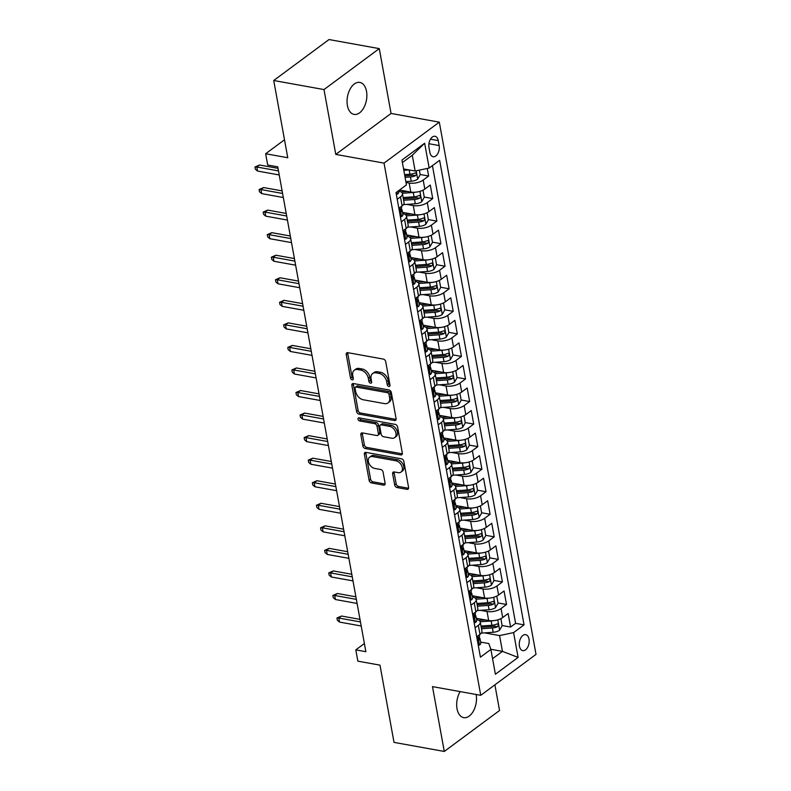 <?xml version="1.0" encoding="UTF-8"?>
<svg xmlns="http://www.w3.org/2000/svg" width="791" height="791" viewBox="0 0 791 791"><rect width="100%" height="100%" fill="white"/><g stroke="black" fill="none" stroke-linecap="round" stroke-linejoin="round"><path stroke-width="1.19" d="M388.895 386.473A1.74 1.186 -126.5 0 0 389.647 386.324A1.74 1.186 -126.5 0 0 389.993 385.168L385.721 361.655A2.492 1.701 -126.5 0 0 383.348 359.084L347.822 352.677A2.492 1.701 -126.5 0 0 346.745 352.885A2.492 1.701 -126.5 0 0 346.25 354.526L350.522 378.049A1.74 1.186 -126.5 0 0 352.183 379.848A1.74 1.186 -126.5 0 0 352.944 379.7A1.74 1.186 -126.5 0 0 353.29 378.543L352.737 375.507A7.969 5.428 -126.5 0 1 354.299 370.237A7.969 5.428 -126.5 0 1 357.759 369.565L360.726 370.099A7.969 5.428 -126.5 0 1 368.329 378.316L368.873 381.361A1.74 1.186 -126.5 0 0 370.544 383.16A1.74 1.186 -126.5 0 0 371.295 383.012A1.74 1.186 -126.5 0 0 371.641 381.855L371.088 378.82A7.969 5.428 -126.5 0 1 372.66 373.55A7.969 5.428 -126.5 0 1 376.111 372.868L379.077 373.401A7.969 5.428 -126.5 0 1 386.68 381.628L387.234 384.673A1.74 1.186 -126.5 0 0 388.895 386.473M460.144 691.601A16.245 9.64 100.2 0 0 457.03 708.746A16.245 9.64 100.2 0 0 463.704 717.645A16.245 9.64 100.2 0 0 473.502 710.872A16.245 9.64 100.2 0 0 476.152 694.577A16.245 9.64 100.2 0 0 476.133 694.488M366.52 91.331A16.245 9.64 100.2 0 0 359.846 82.422A16.245 9.64 100.2 0 0 350.047 89.195A16.245 9.64 100.2 0 0 347.397 105.5A16.245 9.64 100.2 0 0 354.071 114.398A16.245 9.64 100.2 0 0 363.87 107.625A16.245 9.64 100.2 0 0 366.52 91.331M529.011 639.098A8.118 4.815 100.2 0 0 525.669 634.649A8.118 4.815 100.2 0 0 520.775 638.03A8.118 4.815 100.2 0 0 519.45 646.178A8.118 4.815 100.2 0 0 522.792 650.627A8.118 4.815 100.2 0 0 527.686 647.246A8.118 4.815 100.2 0 0 529.011 639.098M394.679 484.982A2.492 1.701 -126.5 0 0 397.052 487.553L407.019 489.352A2.492 1.701 -126.5 0 0 408.097 489.135A2.492 1.701 -126.5 0 0 408.591 487.493L403.845 461.371A2.492 1.701 -126.5 0 0 401.462 458.8L365.946 452.393A2.492 1.701 -126.5 0 0 364.859 452.61A2.492 1.701 -126.5 0 0 364.374 454.252L369.12 480.374A2.492 1.701 -126.5 0 0 371.493 482.945L383.536 485.11A2.492 1.701 -126.5 0 0 384.614 484.903A2.492 1.701 -126.5 0 0 385.108 483.252L383.071 472.079A2.492 1.701 -126.5 0 0 380.698 469.508L374.726 468.43A6.664 4.538 -126.5 0 1 368.962 463.427A6.664 4.538 -126.5 0 1 369.684 457.158A6.664 4.538 -126.5 0 1 372.571 456.585L395.965 460.807A6.664 4.538 -126.5 0 1 401.729 465.81A6.664 4.538 -126.5 0 1 401.007 472.079A6.664 4.538 -126.5 0 1 398.11 472.652L394.215 471.95A2.492 1.701 -126.5 0 0 393.137 472.158A2.492 1.701 -126.5 0 0 392.643 473.799L394.679 484.982L396.172 483.874A2.492 1.701 -126.5 0 0 398.545 486.445L408.512 488.245A2.492 1.701 -126.5 0 0 408.601 488.255M323.994 89.571L335.78 154.403L391.051 113.449L379.275 48.617L323.994 89.571L273.726 80.504L287.766 157.735L265.647 153.751L267.704 165.022L277.75 166.842L365.867 651.695L355.812 649.876L357.858 661.157L379.977 665.142L394.017 742.383L444.275 751.45L499.556 710.496L494.889 684.838M335.78 154.403L384.03 163.114L480.75 695.319L432.489 686.618L444.275 751.45M394.511 420.505A2.492 1.701 -126.5 0 0 395.589 420.298A2.492 1.701 -126.5 0 0 396.073 418.647L391.327 392.534A2.492 1.701 -126.5 0 0 388.954 389.963L353.429 383.556A2.492 1.701 -126.5 0 0 352.351 383.764A2.492 1.701 -126.5 0 0 351.866 385.405L356.612 411.528A2.492 1.701 -126.5 0 0 358.985 414.098L394.511 420.505L396.004 419.398A2.492 1.701 -126.5 0 0 396.093 419.418M397.586 426.952L402.332 453.075A2.492 1.701 -126.5 0 1 401.848 454.716A2.492 1.701 -126.5 0 1 400.76 454.934L365.244 448.517A2.492 1.701 -126.5 0 1 362.861 445.946L360.834 434.773A2.492 1.701 -126.5 0 1 361.319 433.122A2.492 1.701 -126.5 0 1 362.407 432.914L376.813 435.515A2.492 1.701 -126.5 0 0 377.89 435.297A2.492 1.701 -126.5 0 0 378.385 433.656L377.03 426.24A2.492 1.701 -126.5 0 0 374.657 423.669L359.658 420.96A1.74 1.186 -126.5 0 1 358.155 419.655A1.74 1.186 -126.5 0 1 358.343 418.014A1.74 1.186 -126.5 0 1 359.094 417.866L395.213 424.381A2.492 1.701 -126.5 0 1 397.586 426.952M273.726 80.504L329.007 39.55L379.275 48.617M502.107 625.513L510.6 627.045L508.138 613.509L502.69 617.553L501.049 608.536A10.154 4.36 169.7 0 1 487.029 611.512L480.434 610.316M498.014 602.96L506.507 604.492L504.045 590.966L498.587 595L496.956 585.983A10.154 4.36 169.7 0 1 482.935 588.959L476.33 587.762M493.91 580.406L502.404 581.939L499.942 568.413L494.494 572.447L492.852 563.429A10.154 4.36 169.7 0 1 478.832 566.405L472.237 565.219M489.817 557.863L498.31 559.385L495.848 545.859L490.39 549.903L488.759 540.876A10.154 4.36 169.7 0 1 474.738 543.852L468.134 542.666M485.714 535.309L494.207 536.842L491.745 523.306L486.297 527.35L484.656 518.323A10.154 4.36 169.7 0 1 470.635 521.299L464.04 520.112M481.62 512.756L490.113 514.288L487.651 500.752L482.194 504.796L480.562 495.779A10.154 4.36 169.7 0 1 466.542 498.755L459.937 497.559M477.517 490.202L486.01 491.735L483.548 478.209L478.1 482.243L476.459 473.226A10.154 4.36 169.7 0 1 462.438 476.202L455.843 475.005M473.423 467.649L481.917 469.182L479.455 455.656L473.997 459.69L472.365 450.672A10.154 4.36 169.7 0 1 458.345 453.648L451.74 452.462M469.32 445.106L477.813 446.638L475.351 433.102L469.903 437.146L468.262 428.119A10.154 4.36 169.7 0 1 454.242 431.095L447.647 429.909M465.227 422.552L473.72 424.085L471.258 410.549L465.8 414.593L464.169 405.575A10.154 4.36 169.7 0 1 450.148 408.551L443.543 407.355M461.133 399.999L469.617 401.531L467.165 387.995L461.707 392.039L460.065 383.022A10.154 4.36 169.7 0 1 446.045 385.998L439.45 384.802M457.03 377.445L465.523 378.978L463.061 365.452L457.613 369.486L455.972 360.469A10.154 4.36 169.7 0 1 441.951 363.445L435.347 362.258M452.936 354.892L461.42 356.425L458.968 342.899L453.51 346.933L451.869 337.915A10.154 4.36 169.7 0 1 437.848 340.891L431.253 339.705M448.833 332.349L457.327 333.881L454.865 320.345L449.417 324.389L447.775 315.362A10.154 4.36 169.7 0 1 433.755 318.338L427.15 317.151M444.74 309.795L453.223 311.328L450.771 297.792L445.313 301.836L443.672 292.818A10.154 4.36 169.7 0 1 429.651 295.794L423.056 294.598M440.636 287.242L449.13 288.774L446.668 275.248L441.22 279.282L439.578 270.265A10.154 4.36 169.7 0 1 425.558 273.241L418.953 272.045M436.543 264.688L445.026 266.221L442.574 252.695L437.116 256.729L435.475 247.712A10.154 4.36 169.7 0 1 421.465 250.688L414.86 249.501M432.44 242.145L440.933 243.668L438.471 230.141L433.023 234.185L431.382 225.158A10.154 4.36 169.7 0 1 417.361 228.134L410.756 226.948M428.346 219.591L436.83 221.124L434.378 207.588L428.92 211.632L427.278 202.605A10.154 4.36 169.7 0 1 413.268 205.581L406.663 204.394M424.243 197.038L432.736 198.571L430.274 185.035L424.826 189.079A10.154 4.36 169.7 0 1 410.806 192.055L399.514 190.018M502.69 617.553A10.154 4.36 -10.3 0 1 488.67 620.53L476.291 618.295M498.587 595A10.154 4.36 -10.3 0 1 484.576 597.976L472.197 595.742M494.494 572.447A10.154 4.36 -10.3 0 1 480.473 575.423L468.094 573.188M490.39 549.903A10.154 4.36 -10.3 0 1 476.38 552.879L464.001 550.645M486.297 527.35A10.154 4.36 -10.3 0 1 472.276 530.326L459.897 528.091M482.194 504.796A10.154 4.36 -10.3 0 1 468.183 507.773L455.804 505.538M478.1 482.243A10.154 4.36 -10.3 0 1 464.08 485.219L451.701 482.985M473.997 459.69A10.154 4.36 -10.3 0 1 459.986 462.666L447.607 460.441M469.903 437.146A10.154 4.36 -10.3 0 1 455.883 440.122L443.504 437.888M465.8 414.593A10.154 4.36 -10.3 0 1 451.79 417.569L439.41 415.334M461.707 392.039A10.154 4.36 -10.3 0 1 447.686 395.016L435.307 392.781M457.613 369.486A10.154 4.36 -10.3 0 1 443.593 372.462L431.214 370.228M453.51 346.933A10.154 4.36 -10.3 0 1 439.489 349.909L427.11 347.684M449.417 324.389A10.154 4.36 -10.3 0 1 435.396 327.365L423.017 325.131M445.313 301.836A10.154 4.36 -10.3 0 1 431.293 304.812L418.914 302.577M441.22 279.282A10.154 4.36 -10.3 0 1 427.199 282.258L414.82 280.024M437.116 256.729A10.154 4.36 -10.3 0 1 423.096 259.705L410.717 257.47M433.023 234.185A10.154 4.36 -10.3 0 1 419.003 237.162L406.623 234.927M428.92 211.632A10.154 4.36 -10.3 0 1 414.899 214.608L402.52 212.374M428.989 147.462L429.889 152.426A7.87 4.667 100.2 0 0 433.122 156.737A7.87 4.667 100.2 0 0 437.868 153.454A7.87 4.667 100.2 0 0 439.153 145.564L438.254 140.6A7.87 4.667 100.2 0 0 435.01 136.289A7.87 4.667 100.2 0 0 430.264 139.562A7.87 4.667 100.2 0 0 428.989 147.462M384.03 163.114L439.302 122.16L536.021 654.375L480.75 695.319M510.6 627.045L515.603 623.338L524.047 624.86L439.628 160.306L429.167 168.048L415.146 171.024L403.558 168.938M524.047 624.86L513.596 632.602L518.105 657.41L495.393 674.239L490.885 649.431L480.424 657.183L396.004 192.618L406.455 184.876L401.947 160.069L424.658 143.24L429.167 168.048M420.15 174.485L428.633 176.017L423.185 180.061A10.154 4.36 169.7 0 1 409.165 183.037L406.02 182.464M398.644 191.046A10.154 4.36 169.7 0 1 402.421 193.617L404.063 202.634A10.154 4.36 169.7 0 1 402.115 205.897L398.852 208.32M402.421 193.617A10.154 4.36 169.7 0 1 400.473 196.88L397.211 199.292M476.726 636.795L479.979 634.372A10.154 4.36 -10.3 0 0 481.927 631.109L480.285 622.092A10.154 4.36 169.7 0 1 478.337 625.355L475.084 627.767M472.623 614.241L475.885 611.829A10.154 4.36 -10.3 0 0 477.833 608.556L476.192 599.538A10.154 4.36 169.7 0 1 474.244 602.801L470.981 605.224M468.529 591.688L471.782 589.275A10.154 4.36 -10.3 0 0 473.73 586.002L472.089 576.985A10.154 4.36 169.7 0 1 470.141 580.258L466.888 582.67M464.426 569.134L467.689 566.722A10.154 4.36 -10.3 0 0 469.636 563.459L467.995 554.432A10.154 4.36 169.7 0 1 466.047 557.704L462.784 560.117M460.332 546.581L463.585 544.168A10.154 4.36 -10.3 0 0 465.533 540.906L463.892 531.888A10.154 4.36 169.7 0 1 461.944 535.151L458.691 537.564M456.229 524.038L459.492 521.615A10.154 4.36 -10.3 0 0 461.44 518.352L459.798 509.335A10.154 4.36 169.7 0 1 457.851 512.598L454.588 515.01M452.136 501.484L455.389 499.072A10.154 4.36 -10.3 0 0 457.336 495.799L455.695 486.781A10.154 4.36 169.7 0 1 453.747 490.044L450.494 492.467M448.032 478.931L451.295 476.518A10.154 4.36 -10.3 0 0 453.243 473.255L451.602 464.228A10.154 4.36 169.7 0 1 449.654 467.501L446.391 469.913M443.939 456.377L447.192 453.965A10.154 4.36 -10.3 0 0 449.14 450.702L447.498 441.675A10.154 4.36 169.7 0 1 445.551 444.947L442.298 447.36M439.836 433.834L443.098 431.411A10.154 4.36 -10.3 0 0 445.046 428.149L443.405 419.131A10.154 4.36 169.7 0 1 441.457 422.394L438.194 424.807M435.742 411.28L438.995 408.868A10.154 4.36 -10.3 0 0 440.943 405.595L439.302 396.578A10.154 4.36 169.7 0 1 437.354 399.841L434.101 402.253M431.639 388.727L434.902 386.315A10.154 4.36 -10.3 0 0 436.85 383.042L435.208 374.024A10.154 4.36 169.7 0 1 433.26 377.287L429.997 379.71M427.545 366.174L430.798 363.761A10.154 4.36 -10.3 0 0 432.746 360.498L431.105 351.471A10.154 4.36 169.7 0 1 429.167 354.744L425.904 357.156M423.442 343.62L426.705 341.208A10.154 4.36 -10.3 0 0 428.653 337.945L427.011 328.927A10.154 4.36 169.7 0 1 425.064 332.19L421.801 334.603M419.349 321.077L422.602 318.654A10.154 4.36 -10.3 0 0 424.549 315.391L422.908 306.374A10.154 4.36 169.7 0 1 420.97 309.637L417.707 312.05M415.245 298.523L418.508 296.111A10.154 4.36 -10.3 0 0 420.456 292.838L418.815 283.821A10.154 4.36 169.7 0 1 416.867 287.084L413.604 289.506M411.152 275.97L414.405 273.557A10.154 4.36 -10.3 0 0 416.353 270.285L414.711 261.267A10.154 4.36 169.7 0 1 412.773 264.54L409.511 266.953M407.049 253.417L410.311 251.004A10.154 4.36 -10.3 0 0 412.259 247.741L410.618 238.714A10.154 4.36 169.7 0 1 408.67 241.987L405.407 244.399M402.955 230.863L406.208 228.451A10.154 4.36 -10.3 0 0 408.156 225.188L406.515 216.17A10.154 4.36 169.7 0 1 404.577 219.433L401.314 221.846M432.736 198.571L427.278 202.605M436.83 221.124L431.382 225.158M440.933 243.668L435.475 247.712M445.026 266.221L439.578 270.265M449.13 288.774L443.672 292.818M453.223 311.328L447.775 315.362M457.327 333.881L451.869 337.915M461.42 356.425L455.972 360.469M465.523 378.978L460.065 383.022M469.617 401.531L464.169 405.575M473.72 424.085L468.262 428.119M477.813 446.638L472.365 450.672M481.917 469.182L476.459 473.226M486.01 491.735L480.562 495.779M490.113 514.288L484.656 518.323M494.207 536.842L488.759 540.876M498.31 559.385L492.852 563.429M502.404 581.939L496.956 585.983M506.507 604.492L501.049 608.536M515.603 623.338L432.43 165.635M428.633 176.017L427.259 168.453M490.825 649.273L502.443 651.369L499.576 635.578L484.527 632.869M415.146 171.024L412.279 155.244L402.401 162.56M391.051 113.449L439.302 122.16M364.384 643.528L355.812 649.876M284.503 139.78L265.647 153.751M492.566 658.685L502.443 651.369L518.105 657.41M480.612 642.074L488.818 643.548L490.885 649.431M402.748 213.6A10.154 4.36 169.7 0 1 406.515 216.17M406.841 236.153A10.154 4.36 169.7 0 1 410.618 238.714M410.944 258.706A10.154 4.36 169.7 0 1 414.711 261.267M415.038 281.25A10.154 4.36 169.7 0 1 418.815 283.821M419.141 303.803A10.154 4.36 169.7 0 1 422.908 306.374M423.234 326.357A10.154 4.36 169.7 0 1 427.011 328.927M427.338 348.91A10.154 4.36 169.7 0 1 431.105 351.471M431.431 371.463A10.154 4.36 169.7 0 1 435.208 374.024M435.534 394.007A10.154 4.36 169.7 0 1 439.302 396.578M439.628 416.56A10.154 4.36 169.7 0 1 443.405 419.131M443.731 439.114A10.154 4.36 169.7 0 1 447.498 441.675M447.825 461.667A10.154 4.36 169.7 0 1 451.602 464.228M451.928 484.221A10.154 4.36 169.7 0 1 455.695 486.781M456.021 506.764A10.154 4.36 169.7 0 1 459.798 509.335M460.125 529.317A10.154 4.36 169.7 0 1 463.892 531.888M464.218 551.871A10.154 4.36 169.7 0 1 467.995 554.432M468.321 574.424A10.154 4.36 169.7 0 1 472.089 576.985M472.415 596.968A10.154 4.36 169.7 0 1 476.192 599.538M476.518 619.521A10.154 4.36 169.7 0 1 480.285 622.092M499.576 635.578L513.596 632.602M412.279 155.244L424.658 143.24M390.003 385.237A1.74 1.186 -126.5 0 1 388.727 383.566L388.173 380.52A7.969 5.428 -126.5 0 0 380.57 372.294L379.077 373.401M372.66 373.55L374.153 372.442A7.969 5.428 -126.5 0 1 377.614 371.76L380.57 372.294M354.299 370.237L355.802 369.13A7.969 5.428 -126.5 0 1 359.252 368.458L362.219 368.992A7.969 5.428 -126.5 0 1 369.822 377.208L370.376 380.253A1.74 1.186 -126.5 0 0 371.651 381.924M347.733 352.657A2.492 1.701 -126.5 0 0 347.743 353.419L352.015 376.941A1.74 1.186 -126.5 0 0 353.3 378.612M353.34 383.536A2.492 1.701 -126.5 0 0 353.359 384.307L358.105 410.42A2.492 1.701 -126.5 0 0 360.478 412.991L396.004 419.398M389.014 394.472A1.74 1.186 -126.5 0 0 387.353 392.672L356.168 387.046A1.74 1.186 -126.5 0 0 355.406 387.195A1.74 1.186 -126.5 0 0 355.07 388.341L355.653 391.555A7.969 5.428 -126.5 0 0 363.257 399.771L384.564 403.618A7.969 5.428 -126.5 0 0 388.025 402.945A7.969 5.428 -126.5 0 0 389.597 397.675L389.014 394.472L390.507 393.364A1.74 1.186 -126.5 0 0 388.846 391.565L387.353 392.672M355.406 387.195L356.909 386.087A1.74 1.186 -126.5 0 1 357.661 385.939L388.846 391.565M388.025 402.945L389.518 401.838A7.969 5.428 -126.5 0 0 391.09 396.568L389.597 397.675M390.507 393.364L391.09 396.568M362.318 432.904A2.492 1.701 -126.5 0 0 362.327 433.666L364.354 444.839A2.492 1.701 -126.5 0 0 366.737 447.409L402.253 453.826A2.492 1.701 -126.5 0 0 402.352 453.836M377.89 435.297L379.383 434.2A2.492 1.701 -126.5 0 0 379.878 432.548L378.523 425.133A2.492 1.701 -126.5 0 0 376.15 422.562L361.151 419.863L359.658 420.96M359.47 417.935A1.74 1.186 -126.5 0 0 361.151 419.863M391.763 438.214A6.664 4.538 -126.5 0 0 394.65 437.641A6.664 4.538 -126.5 0 0 395.371 431.372A6.664 4.538 -126.5 0 0 389.607 426.369L381.371 424.886A2.492 1.701 -126.5 0 0 380.283 425.093A2.492 1.701 -126.5 0 0 379.799 426.735L381.143 434.15A2.492 1.701 -126.5 0 0 383.516 436.721L391.763 438.214M394.65 437.641L396.143 436.533A6.664 4.538 -126.5 0 0 396.864 430.264A6.664 4.538 -126.5 0 0 391.1 425.261L389.607 426.369M380.283 425.093L381.776 423.986A2.492 1.701 -126.5 0 1 382.864 423.778L391.1 425.261M394.126 471.93A2.492 1.701 -126.5 0 0 394.136 472.702L396.172 483.874M401.007 472.079L402.5 470.981A6.664 4.538 -126.5 0 0 403.222 464.703A6.664 4.538 -126.5 0 0 397.458 459.7L395.965 460.807M369.684 457.158L371.177 456.051A6.664 4.538 -126.5 0 1 374.074 455.478L397.458 459.7M365.857 452.383A2.492 1.701 -126.5 0 0 365.867 453.144L370.613 479.267A2.492 1.701 -126.5 0 0 372.986 481.838L385.029 484.003A2.492 1.701 -126.5 0 0 385.118 484.023M409.224 169.956A6.723 2.887 169.7 0 1 409.165 169.956L403.815 170.332M419.359 170.134L420.189 174.732L417.608 179.201A6.723 2.887 169.7 0 1 411.211 181.238L405.862 181.614M405.091 177.322L410.44 176.957A6.723 2.887 -10.3 0 0 415.463 175.701C416.778 174.01 416.62 173.1 414.968 172.992A6.723 2.887 169.7 0 1 409.946 174.247L404.596 174.623M415.463 175.701L412.576 175.177A3.431 1.473 169.7 0 1 410.994 175.454L404.824 175.889M415.651 172.883L414.968 172.992M396.251 194.013L397.596 194.032A6.723 2.887 -10.3 0 0 398.812 191.926L398.585 190.71M278.027 168.345L259.517 165.003L256.828 167L278.491 170.905M257.569 171.054L255.384 169.244L254.979 166.99L256.828 167L257.569 171.054L279.233 174.969M254.979 166.99L259.517 165.003M415.404 192.203A6.723 2.887 169.7 0 1 413.268 192.51L402.332 193.281M407.503 191.462L401.057 191.906M422.493 190.413L423.056 190.522L424.292 197.285L421.712 201.754A6.723 2.887 169.7 0 1 415.315 203.791L403.45 204.622M423.056 190.522L422.285 190.512M403.628 200.271L414.533 199.5A6.723 2.887 -10.3 0 0 419.566 198.254C420.881 196.564 420.713 195.654 419.072 195.545A6.723 2.887 169.7 0 1 414.039 196.801L403.143 197.562M419.566 198.254L416.669 197.73A3.431 1.473 169.7 0 1 415.097 198.007L403.37 198.828M419.744 195.426L419.072 195.545M419.507 214.756A6.723 2.887 169.7 0 1 417.361 215.063L406.426 215.834M411.597 214.005L405.15 214.46M426.596 212.967L427.16 213.066L428.386 219.839L425.805 224.308A6.723 2.887 169.7 0 1 419.408 226.335L407.553 227.175M427.16 213.066L426.379 213.056M407.731 222.815L418.637 222.053A6.723 2.887 -10.3 0 0 423.66 220.808C424.975 219.107 424.816 218.207 423.165 218.098A6.723 2.887 169.7 0 1 418.142 219.344L407.236 220.116M423.66 220.808L420.772 220.284A3.431 1.473 169.7 0 1 419.19 220.56L407.464 221.381M423.847 217.98L423.165 218.098M423.6 237.31A6.723 2.887 169.7 0 1 421.465 237.616L410.519 238.378M415.7 236.558L409.254 237.013M430.69 235.52L431.253 235.619L432.489 242.382L429.909 246.851A6.723 2.887 169.7 0 1 423.511 248.888L411.646 249.719M431.253 235.619L430.482 235.609M411.824 245.368L422.73 244.607A6.723 2.887 -10.3 0 0 427.763 243.351C429.078 241.66 428.91 240.761 427.269 240.652A6.723 2.887 169.7 0 1 422.236 241.898L411.34 242.669M427.763 243.351L424.866 242.837A3.431 1.473 169.7 0 1 423.294 243.104L411.567 243.935M427.941 240.533L427.269 240.652M427.704 259.863A6.723 2.887 169.7 0 1 425.558 260.17L414.622 260.931M419.794 259.112L413.347 259.567M434.793 258.074L435.357 258.173L436.583 264.936L434.002 269.405A6.723 2.887 169.7 0 1 427.605 271.442L415.75 272.272M435.357 258.173L434.575 258.163M415.928 267.922L426.833 267.16A6.723 2.887 -10.3 0 0 431.856 265.905C433.171 264.214 433.013 263.314 431.362 263.205A6.723 2.887 169.7 0 1 426.339 264.451L415.433 265.212M431.856 265.905L428.969 265.38A3.431 1.473 169.7 0 1 427.387 265.657L415.661 266.478M432.044 263.087L431.362 263.205M400.355 216.566L401.69 216.586A6.723 2.887 -10.3 0 0 402.906 214.48L402.125 210.188A6.723 2.887 -10.3 0 0 401.442 209.2L401.146 208.982M401.442 206.402L401.64 207.479A6.723 2.887 169.7 0 1 401.294 208.715C400.632 210.535 400.8 211.434 401.788 211.424A6.723 2.887 -10.3 0 0 402.125 210.188M282.12 190.898L263.611 187.556L260.921 189.553L282.585 193.459M261.663 193.607L259.488 191.798L259.072 189.533L260.921 189.553L261.663 193.607L283.326 197.523M259.072 189.533L263.611 187.556M404.448 239.119L405.793 239.139A6.723 2.887 -10.3 0 0 407.009 237.023L406.228 232.742A6.723 2.887 -10.3 0 0 405.536 231.753L405.239 231.536M405.536 228.955L405.734 230.033A6.723 2.887 169.7 0 1 405.387 231.269C404.735 233.078 404.893 233.988 405.882 233.978A6.723 2.887 -10.3 0 0 406.228 232.742M286.223 213.451L267.714 210.109L265.025 212.097L286.688 216.012M265.766 216.161L263.581 214.341L263.176 212.087L265.025 212.097L265.766 216.161L287.43 220.066M263.176 212.087L267.714 210.109M408.551 261.673L409.886 261.683A6.723 2.887 -10.3 0 0 411.102 259.577L410.321 255.295A6.723 2.887 -10.3 0 0 409.639 254.306L409.343 254.089M409.639 251.508L409.837 252.586A6.723 2.887 169.7 0 1 409.491 253.822C408.828 255.631 408.996 256.531 409.985 256.531A6.723 2.887 -10.3 0 0 410.321 255.295M290.317 236.005L271.807 232.663L269.118 234.65L290.781 238.566M269.86 238.714L267.684 236.895L267.269 234.64L269.118 234.65L269.86 238.714L291.523 242.619M267.269 234.64L271.807 232.663M412.645 284.216L413.99 284.236A6.723 2.887 -10.3 0 0 415.206 282.13L414.425 277.849A6.723 2.887 -10.3 0 0 413.733 276.86L413.436 276.642M413.733 274.052L413.93 275.139A6.723 2.887 169.7 0 1 413.584 276.375C412.932 278.185 413.09 279.085 414.079 279.075A6.723 2.887 -10.3 0 0 414.425 277.849M294.42 258.548L275.911 255.216L273.221 257.204L294.885 261.109M273.963 261.267L271.778 259.448L271.372 257.194L273.221 257.204L273.963 261.267L295.626 265.173M271.372 257.194L275.911 255.216M431.797 282.417A6.723 2.887 169.7 0 1 429.661 282.713L418.716 283.485M423.897 281.665L417.45 282.12M438.886 280.617L439.45 280.726L440.686 287.489L438.105 291.958A6.723 2.887 169.7 0 1 431.708 293.995L419.843 294.825M439.45 280.726L438.679 280.716M420.021 290.475L430.927 289.704A6.723 2.887 -10.3 0 0 435.96 288.458C437.275 286.767 437.107 285.858 435.465 285.749A6.723 2.887 169.7 0 1 430.433 287.004L419.527 287.766M435.96 288.458L433.063 287.934A3.431 1.473 169.7 0 1 431.49 288.211L419.764 289.031M436.138 285.64L435.465 285.749M416.748 306.77L418.083 306.789A6.723 2.887 -10.3 0 0 419.299 304.683L418.518 300.392A6.723 2.887 -10.3 0 0 417.836 299.413L417.529 299.196M417.836 296.605L418.034 297.693A6.723 2.887 169.7 0 1 417.688 298.919C417.025 300.738 417.193 301.638 418.182 301.628A6.723 2.887 -10.3 0 0 418.518 300.392M298.514 281.102L280.004 277.76L277.315 279.757L298.978 283.662M278.056 283.811L275.881 282.001L275.466 279.747L277.315 279.757L278.056 283.811L299.72 287.726M275.466 279.747L280.004 277.76M435.9 304.96A6.723 2.887 169.7 0 1 433.755 305.267L422.819 306.038M427.99 304.219L421.544 304.664M442.98 303.171L443.553 303.279L444.779 310.042L442.199 314.511A6.723 2.887 169.7 0 1 435.801 316.548L423.946 317.379M443.553 303.279L442.772 303.269M424.124 313.028L435.03 312.257A6.723 2.887 -10.3 0 0 440.053 311.011C441.368 309.311 441.21 308.411 439.559 308.302A6.723 2.887 169.7 0 1 434.536 309.558L423.63 310.319M440.053 311.011L437.166 310.487A3.431 1.473 169.7 0 1 435.584 310.764L423.857 311.585M440.241 308.183L439.559 308.302M439.994 327.514A6.723 2.887 169.7 0 1 437.858 327.82L426.913 328.591M432.094 326.762L425.647 327.217M447.083 325.724L447.647 325.823L448.883 332.596L446.302 337.055A6.723 2.887 169.7 0 1 439.905 339.092L428.04 339.922M447.647 325.823L446.875 325.813M428.218 335.572L439.124 334.811A6.723 2.887 -10.3 0 0 444.156 333.565C445.471 331.864 445.303 330.964 443.662 330.856A6.723 2.887 169.7 0 1 438.629 332.101L427.723 332.873M444.156 333.565L441.259 333.041A3.431 1.473 169.7 0 1 439.687 333.318L427.961 334.138M444.334 330.737L443.662 330.856M444.097 350.067A6.723 2.887 169.7 0 1 441.951 350.373L431.016 351.135M436.187 349.315L429.74 349.77M451.177 348.277L451.75 348.376L452.976 355.139L450.395 359.608A6.723 2.887 169.7 0 1 443.998 361.645L432.143 362.476M451.75 348.376L450.969 348.366M432.321 358.125L443.227 357.364A6.723 2.887 -10.3 0 0 448.25 356.108C449.565 354.417 449.407 353.518 447.755 353.409A6.723 2.887 169.7 0 1 442.733 354.655L431.827 355.416M448.25 356.108L445.363 355.594A3.431 1.473 169.7 0 1 443.781 355.861L432.054 356.692M448.438 353.29L447.755 353.409M448.19 372.62A6.723 2.887 169.7 0 1 446.055 372.927L435.109 373.688M440.29 371.869L433.844 372.324M455.28 370.831L455.843 370.93L457.079 377.693L454.499 382.162A6.723 2.887 169.7 0 1 448.101 384.199L436.236 385.029M455.843 370.93L455.072 370.92M436.414 380.679L447.32 379.917A6.723 2.887 -10.3 0 0 452.353 378.662C453.668 376.971 453.5 376.071 451.859 375.952A6.723 2.887 169.7 0 1 446.826 377.208L435.92 377.969M452.353 378.662L449.456 378.138A3.431 1.473 169.7 0 1 447.884 378.414L436.157 379.235M452.531 375.844L451.859 375.952M452.294 395.164A6.723 2.887 169.7 0 1 450.148 395.47L439.213 396.242M444.384 394.422L437.937 394.867M459.373 393.374L459.947 393.483L461.173 400.246L458.592 404.715A6.723 2.887 169.7 0 1 452.195 406.752L440.34 407.583M459.947 393.483L459.166 393.473M440.518 403.232L451.424 402.461A6.723 2.887 -10.3 0 0 456.447 401.215C457.762 399.524 457.603 398.615 455.952 398.506A6.723 2.887 169.7 0 1 450.929 399.762L440.023 400.523M456.447 401.215L453.55 400.691A3.431 1.473 169.7 0 1 451.977 400.968L440.251 401.788M456.634 398.387L455.952 398.506M420.842 329.323L422.186 329.343A6.723 2.887 -10.3 0 0 423.403 327.227L422.621 322.946A6.723 2.887 -10.3 0 0 421.929 321.957L421.633 321.739M421.929 319.159L422.127 320.236A6.723 2.887 169.7 0 1 421.781 321.472C421.128 323.292 421.287 324.191 422.275 324.181A6.723 2.887 -10.3 0 0 422.621 322.946M302.617 303.655L284.107 300.313L281.418 302.31L303.082 306.216M282.16 306.364L279.974 304.545L279.569 302.291L281.418 302.31L282.16 306.364L303.823 310.27M279.569 302.291L284.107 300.313M424.945 351.876L426.28 351.886A6.723 2.887 -10.3 0 0 427.496 349.78L426.715 345.499A6.723 2.887 -10.3 0 0 426.033 344.51L425.726 344.293M426.033 341.712L426.23 342.79A6.723 2.887 169.7 0 1 425.884 344.026C425.222 345.835 425.39 346.745 426.379 346.735A6.723 2.887 -10.3 0 0 426.715 345.499M306.71 326.208L288.201 322.866L285.511 324.854L307.175 328.769M286.253 328.918L284.078 327.098L283.662 324.844L285.511 324.854L286.253 328.918L307.917 332.823M283.662 324.844L288.201 322.866M429.038 374.43L430.373 374.44A6.723 2.887 -10.3 0 0 431.589 372.334L430.818 368.052A6.723 2.887 -10.3 0 0 430.126 367.064L429.829 366.846M430.126 364.255L430.324 365.343A6.723 2.887 169.7 0 1 429.978 366.579C429.325 368.388 429.483 369.288 430.472 369.278A6.723 2.887 -10.3 0 0 430.818 368.052M310.814 348.752L292.304 345.42L289.615 347.407L311.278 351.313M290.356 351.471L288.171 349.652L287.766 347.397L289.615 347.407L290.356 351.471L312.02 355.377M287.766 347.397L292.304 345.42M433.142 396.973L434.477 396.993A6.723 2.887 -10.3 0 0 435.693 394.887L434.912 390.596A6.723 2.887 -10.3 0 0 434.229 389.617L433.923 389.399M434.229 386.809L434.417 387.897A6.723 2.887 169.7 0 1 434.081 389.132C433.419 390.942 433.587 391.842 434.575 391.832A6.723 2.887 -10.3 0 0 434.912 390.596M314.907 371.305L296.398 367.963L293.708 369.961L315.372 373.866M294.45 374.024L292.275 372.205L291.859 369.951L293.708 369.961L294.45 374.024L316.113 377.93M291.859 369.951L296.398 367.963M437.235 419.527L438.57 419.546A6.723 2.887 -10.3 0 0 439.786 417.44L439.015 413.149A6.723 2.887 -10.3 0 0 438.323 412.16L438.026 411.943M438.323 409.362L438.521 410.45A6.723 2.887 169.7 0 1 438.174 411.676C437.522 413.495 437.68 414.395 438.669 414.385A6.723 2.887 -10.3 0 0 439.015 413.149M319.01 393.859L300.501 390.517L297.811 392.514L319.475 396.42M298.553 396.568L296.368 394.758L295.963 392.504L297.811 392.514L298.553 396.568L320.217 400.483M295.963 392.504L300.501 390.517M456.387 417.717A6.723 2.887 169.7 0 1 454.242 418.024L443.306 418.795M448.487 416.976L442.04 417.421M463.477 415.928L464.04 416.026L465.276 422.799L462.695 427.269A6.723 2.887 169.7 0 1 456.298 429.305L444.433 430.136M464.04 416.026L463.269 416.017M444.611 425.776L455.517 425.014A6.723 2.887 -10.3 0 0 460.55 423.768C461.865 422.068 461.697 421.168 460.055 421.059A6.723 2.887 169.7 0 1 455.023 422.305L444.117 423.076M460.55 423.768L457.653 423.244A3.431 1.473 169.7 0 1 456.081 423.521L444.354 424.342M460.728 420.941L460.055 421.059M441.338 442.08L442.673 442.1A6.723 2.887 -10.3 0 0 443.889 439.984L443.108 435.703A6.723 2.887 -10.3 0 0 442.426 434.714L442.12 434.496M442.426 431.916L442.614 432.993A6.723 2.887 169.7 0 1 442.278 434.229C441.615 436.039 441.783 436.948 442.762 436.939A6.723 2.887 -10.3 0 0 443.108 435.703M323.104 416.412L304.594 413.07L301.905 415.067L323.568 418.973M302.646 419.121L300.471 417.302L300.056 415.048L301.905 415.067L302.646 419.121L324.31 423.027M300.056 415.048L304.594 413.07M460.491 440.271A6.723 2.887 169.7 0 1 458.345 440.577L447.409 441.338M452.581 439.519L446.134 439.974M467.57 438.481L468.143 438.58L469.37 445.343L466.789 449.812A6.723 2.887 169.7 0 1 460.392 451.849L448.537 452.679M468.143 438.58L467.362 438.57M448.715 448.329L459.611 447.568A6.723 2.887 -10.3 0 0 464.643 446.322C465.958 444.621 465.8 443.721 464.149 443.613A6.723 2.887 169.7 0 1 459.126 444.858L448.22 445.63M464.643 446.322L461.746 445.798A3.431 1.473 169.7 0 1 460.174 446.075L448.448 446.895M464.831 443.494L464.149 443.613M445.432 464.633L446.767 464.643A6.723 2.887 -10.3 0 0 447.983 462.537L447.212 458.256A6.723 2.887 -10.3 0 0 446.52 457.267L446.223 457.05M446.52 454.469L446.717 455.547A6.723 2.887 169.7 0 1 446.371 456.783C445.719 458.592 445.877 459.492 446.866 459.492A6.723 2.887 -10.3 0 0 447.212 458.256M327.207 438.965L308.698 435.623L306.008 437.611L327.672 441.526M306.74 441.675L304.565 439.855L304.159 437.601L306.008 437.611L306.74 441.675L328.403 445.58M304.159 437.601L308.698 435.623M464.584 462.824A6.723 2.887 169.7 0 1 462.438 463.13L451.503 463.892M456.684 462.073L450.237 462.527M471.673 461.034L472.237 461.133L473.473 467.896L470.892 472.365A6.723 2.887 169.7 0 1 464.495 474.402L452.63 475.233M472.237 461.133L471.466 461.123M452.808 470.882L463.714 470.121A6.723 2.887 -10.3 0 0 468.747 468.865C470.062 467.174 469.894 466.275 468.252 466.166A6.723 2.887 169.7 0 1 463.219 467.412L452.314 468.173M468.747 468.865L465.85 468.341A3.431 1.473 169.7 0 1 464.277 468.618L452.551 469.439M468.925 466.047L468.252 466.166M449.535 487.187L450.87 487.197A6.723 2.887 -10.3 0 0 452.086 485.091L451.305 480.809A6.723 2.887 -10.3 0 0 450.623 479.821L450.316 479.603M450.623 477.013L450.811 478.1A6.723 2.887 169.7 0 1 450.475 479.336C449.812 481.146 449.98 482.045 450.959 482.035A6.723 2.887 -10.3 0 0 451.305 480.809M331.3 461.509L312.791 458.177L310.102 460.164L331.765 464.07M310.843 464.228L308.658 462.409L308.253 460.154L310.102 460.164L310.843 464.228L332.507 468.134M308.253 460.154L312.791 458.177M468.687 485.377A6.723 2.887 169.7 0 1 466.542 485.674L455.606 486.445M460.777 484.626L454.331 485.081M475.767 483.578L476.34 483.687L477.566 490.45L474.986 494.919A6.723 2.887 169.7 0 1 468.588 496.956L456.733 497.786M476.34 483.687L475.559 483.677M456.911 493.436L467.807 492.674A6.723 2.887 -10.3 0 0 472.84 491.419C474.155 489.728 473.997 488.818 472.346 488.709A6.723 2.887 169.7 0 1 467.323 489.965L456.417 490.727M472.84 491.419L469.943 490.895A3.431 1.473 169.7 0 1 468.371 491.171L456.644 491.992M473.028 488.601L472.346 488.709M453.629 509.73L454.963 509.75A6.723 2.887 -10.3 0 0 456.18 507.644L455.408 503.353A6.723 2.887 -10.3 0 0 454.716 502.374L454.42 502.156M454.716 499.566L454.914 500.654A6.723 2.887 169.7 0 1 454.568 501.88C453.915 503.699 454.074 504.599 455.062 504.589A6.723 2.887 -10.3 0 0 455.408 503.353M335.404 484.062L316.894 480.72L314.205 482.718L335.868 486.623M314.937 486.772L312.761 484.962L312.356 482.708L314.205 482.718L314.937 486.772L336.6 490.687M312.356 482.708L316.894 480.72M472.781 507.921A6.723 2.887 169.7 0 1 470.635 508.227L459.7 508.999M464.871 507.179L458.434 507.624M479.87 506.131L480.434 506.24L481.66 513.003L479.089 517.472A6.723 2.887 169.7 0 1 472.692 519.509L460.827 520.34M480.434 506.24L479.662 506.23M461.005 515.989L471.911 515.218A6.723 2.887 -10.3 0 0 476.943 513.972C478.258 512.281 478.09 511.372 476.449 511.263A6.723 2.887 169.7 0 1 471.416 512.519L460.51 513.28M476.943 513.972L474.046 513.448A3.431 1.473 169.7 0 1 472.474 513.725L460.748 514.545M477.121 511.144L476.449 511.263M457.732 532.284L459.067 532.303A6.723 2.887 -10.3 0 0 460.283 530.197L459.502 525.906A6.723 2.887 -10.3 0 0 458.82 524.917L458.513 524.7M458.82 522.119L459.007 523.197A6.723 2.887 169.7 0 1 458.671 524.433C458.009 526.252 458.177 527.152 459.156 527.142A6.723 2.887 -10.3 0 0 459.502 525.906M339.497 506.616L320.988 503.274L318.298 505.271L339.962 509.177M319.04 509.325L316.855 507.515L316.449 505.251L318.298 505.271L319.04 509.325L340.703 513.24M316.449 505.251L320.988 503.274M476.884 530.474A6.723 2.887 169.7 0 1 474.738 530.781L463.803 531.552M468.974 529.723L462.527 530.178M483.963 528.685L484.537 528.784L485.763 535.556L483.182 540.026A6.723 2.887 169.7 0 1 476.785 542.053L464.93 542.893M484.537 528.784L483.756 528.774M465.108 538.533L476.004 537.771A6.723 2.887 -10.3 0 0 481.037 536.525C482.352 534.825 482.194 533.925 480.542 533.816A6.723 2.887 169.7 0 1 475.52 535.062L464.614 535.833M481.037 536.525L478.14 536.001A3.431 1.473 169.7 0 1 476.568 536.278L464.841 537.099M481.225 533.698L480.542 533.816M461.825 554.837L463.16 554.857A6.723 2.887 -10.3 0 0 464.376 552.741L463.605 548.46A6.723 2.887 -10.3 0 0 462.913 547.471L462.616 547.253M462.913 544.673L463.111 545.75A6.723 2.887 169.7 0 1 462.765 546.986C462.112 548.796 462.27 549.705 463.259 549.696A6.723 2.887 -10.3 0 0 463.605 548.46M343.601 529.169L325.091 525.827L322.402 527.815L344.065 531.73M323.133 531.878L320.958 530.059L320.553 527.805L322.402 527.815L323.133 531.878L344.797 535.784M320.553 527.805L325.091 525.827M480.977 553.028A6.723 2.887 169.7 0 1 478.832 553.334L467.896 554.096M473.067 552.276L466.631 552.731M488.067 551.238L488.63 551.337L489.856 558.1L487.286 562.569A6.723 2.887 169.7 0 1 480.888 564.606L469.023 565.436M488.63 551.337L487.859 551.327M469.201 561.086L480.107 560.325A6.723 2.887 -10.3 0 0 485.13 559.069C486.455 557.378 486.287 556.478 484.646 556.37A6.723 2.887 169.7 0 1 479.613 557.615L468.707 558.387M485.13 559.069L482.243 558.555A3.431 1.473 169.7 0 1 480.671 558.822L468.944 559.652M485.318 556.251L484.646 556.37M485.081 575.581A6.723 2.887 169.7 0 1 482.935 575.888L472 576.649M477.171 574.83L470.724 575.284M492.16 573.791L492.734 573.89L493.96 580.653L491.379 585.122A6.723 2.887 169.7 0 1 484.982 587.159L473.127 587.99M492.734 573.89L491.953 573.88M473.305 583.639L484.201 582.878A6.723 2.887 -10.3 0 0 489.233 581.622C490.549 579.932 490.39 579.032 488.739 578.923A6.723 2.887 169.7 0 1 483.716 580.169L472.81 580.93M489.233 581.622L486.336 581.098A3.431 1.473 169.7 0 1 484.764 581.375L473.038 582.196M489.421 578.804L488.739 578.923M489.174 598.134A6.723 2.887 169.7 0 1 487.029 598.431L476.093 599.202M481.264 597.383L474.827 597.838M496.264 596.335L496.827 596.444L498.053 603.207L495.482 607.676A6.723 2.887 169.7 0 1 489.085 609.713L477.22 610.543M496.827 596.444L496.056 596.434M477.398 606.193L488.304 605.422A6.723 2.887 -10.3 0 0 493.327 604.176C494.652 602.485 494.484 601.575 492.842 601.467A6.723 2.887 169.7 0 1 487.81 602.722L476.904 603.484M493.327 604.176L490.44 603.652A3.431 1.473 169.7 0 1 488.868 603.928L477.141 604.749M493.515 601.358L492.842 601.467M493.277 620.678A6.723 2.887 169.7 0 1 491.132 620.984L480.196 621.756M485.367 619.936L478.921 620.381M500.357 618.888L500.93 618.997L502.156 625.76L499.576 630.229A6.723 2.887 169.7 0 1 493.179 632.266L481.324 633.097M500.93 618.997L500.149 618.987M481.501 628.746L492.398 627.975A6.723 2.887 -10.3 0 0 497.43 626.729C498.745 625.028 498.587 624.129 496.936 624.02A6.723 2.887 169.7 0 1 491.913 625.276L481.007 626.037M497.43 626.729L494.533 626.205A3.431 1.473 169.7 0 1 492.961 626.482L481.235 627.303M497.618 623.901L496.936 624.02M465.929 577.39L467.263 577.4A6.723 2.887 -10.3 0 0 468.48 575.294L467.699 571.013A6.723 2.887 -10.3 0 0 467.016 570.024L466.71 569.807M467.006 567.226L467.204 568.304A6.723 2.887 169.7 0 1 466.868 569.54C466.206 571.349 466.374 572.249 467.352 572.249A6.723 2.887 -10.3 0 0 467.699 571.013M347.694 551.722L329.185 548.381L326.495 550.368L348.159 554.283M327.237 554.432L325.052 552.612L324.646 550.358L326.495 550.368L327.237 554.432L348.9 558.337M324.646 550.358L329.185 548.381M470.022 599.934L471.357 599.954A6.723 2.887 -10.3 0 0 472.573 597.848L471.802 593.566A6.723 2.887 -10.3 0 0 471.11 592.578L470.813 592.36M471.11 589.77L471.307 590.857A6.723 2.887 169.7 0 1 470.961 592.093C470.309 593.903 470.467 594.802 471.456 594.792A6.723 2.887 -10.3 0 0 471.802 593.566M351.797 574.266L333.288 570.934L330.598 572.921L352.262 576.827M331.33 576.985L329.155 575.166L328.74 572.911L330.598 572.921L331.33 576.985L352.994 580.891M328.74 572.911L333.288 570.934M474.125 622.487L475.46 622.507A6.723 2.887 -10.3 0 0 476.676 620.401L475.895 616.11A6.723 2.887 -10.3 0 0 475.213 615.131L474.907 614.904M475.203 612.323L475.401 613.411A6.723 2.887 169.7 0 1 475.065 614.637C474.402 616.456 474.57 617.356 475.549 617.346A6.723 2.887 -10.3 0 0 475.895 616.11M355.891 596.819L337.381 593.477L334.692 595.475L356.355 599.38M335.433 599.529L333.248 597.719L332.843 595.465L334.692 595.475L335.433 599.529L357.097 603.444M332.843 595.465L337.381 593.477M478.219 645.041L479.554 645.06A6.723 2.887 -10.3 0 0 480.77 642.945L479.999 638.663A6.723 2.887 -10.3 0 0 479.306 637.675L479.01 637.457M479.306 634.876L479.504 635.954A6.723 2.887 169.7 0 1 479.158 637.19C478.506 639.009 478.664 639.909 479.653 639.899A6.723 2.887 -10.3 0 0 479.999 638.663M359.994 619.373L341.485 616.031L338.795 618.028L360.459 621.934M339.527 622.082L337.352 620.263L336.936 618.008L338.795 618.028L339.527 622.082L361.19 625.988M336.936 618.008L341.485 616.031M488.67 620.53L487.029 611.512M484.576 597.976L482.935 588.959M480.473 575.423L478.832 566.405M476.38 552.879L474.738 543.852M472.276 530.326L470.635 521.299M468.183 507.773L466.542 498.755M464.08 485.219L462.438 476.202M459.986 462.666L458.345 453.648M455.883 440.122L454.242 431.095M451.79 417.569L450.148 408.551M447.686 395.016L446.045 385.998M443.593 372.462L441.951 363.445M439.489 349.909L437.848 340.891M435.396 327.365L433.755 318.338M431.293 304.812L429.651 295.794M427.199 282.258L425.558 273.241M423.096 259.705L421.465 250.688M419.003 237.162L417.361 228.134M414.899 214.608L413.268 205.581M410.806 192.055L409.165 183.037M402.115 205.897L400.473 196.88M479.979 634.372L478.337 625.355M475.885 611.829L474.244 602.801M471.782 589.275L470.141 580.258M467.689 566.722L466.047 557.704M463.585 544.168L461.944 535.151M459.492 521.615L457.851 512.598M455.389 499.072L453.747 490.044M451.295 476.518L449.654 467.501M447.192 453.965L445.551 444.947M443.098 431.411L441.457 422.394M438.995 408.868L437.354 399.841M434.902 386.315L433.26 377.287M430.798 363.761L429.167 354.744M426.705 341.208L425.064 332.19M422.602 318.654L420.97 309.637M418.508 296.111L416.867 287.084M414.405 273.557L412.773 264.54M410.311 251.004L408.67 241.987M406.208 228.451L404.577 219.433M424.826 189.079L423.185 180.061M430.482 139.196L438.254 140.6M428.94 143.715L439.153 145.564M388.173 380.52L386.68 381.628M377.614 371.76L376.111 372.868M370.376 380.253L368.873 381.361M369.822 377.208L368.329 378.316M362.219 368.992L360.726 370.099M359.252 368.458L357.759 369.565M352.015 376.941L350.522 378.049M347.743 353.419L346.25 354.526M388.727 383.566L387.234 384.673M360.478 412.991L358.985 414.098M358.105 410.42L356.612 411.528M353.359 384.307L351.866 385.405M357.661 385.939L356.168 387.046M402.253 453.826L400.76 454.934M366.737 447.409L365.244 448.517M364.354 444.839L362.861 445.946M362.327 433.666L360.834 434.773M379.878 432.548L378.385 433.656M378.523 425.133L377.03 426.24M376.15 422.562L374.657 423.669M382.864 423.778L381.371 424.886M394.136 472.702L392.643 473.799M374.074 455.478L372.571 456.585M385.029 484.003L383.536 485.11M372.986 481.838L371.493 482.945M370.613 479.267L369.12 480.374M365.867 453.144L364.374 454.252M408.512 488.245L407.019 489.352M398.545 486.445L397.052 487.553M417.678 179.092L416.175 170.807M409.946 174.247L409.165 169.956M411.211 181.238L410.44 176.957M397.102 191.808L397.507 194.032M421.771 201.636L419.912 191.363M414.039 196.801L413.268 192.51M415.315 203.791L414.533 199.5M425.874 224.189L424.006 213.916M418.142 219.344L417.361 215.063M419.408 226.335L418.637 222.053M429.968 246.743L428.109 236.469M422.236 241.898L421.465 237.616M423.511 248.888L422.73 244.607M434.071 269.296L432.202 259.023M426.339 264.451L425.558 260.17M427.605 271.442L426.833 267.16M399.959 207.499L401.61 216.586M404.053 230.052L405.704 239.129M408.156 252.606L409.807 261.683M412.249 275.149L413.901 284.236M438.165 291.849L436.306 281.566M430.433 287.004L429.661 282.713M431.708 293.995L430.927 289.704M416.353 297.703L418.004 306.789M442.268 314.393L440.399 304.12M434.536 309.558L433.755 305.267M435.801 316.548L435.03 312.257M446.361 336.946L444.493 326.673M438.629 332.101L437.858 327.82M439.905 339.092L439.124 334.811M450.465 359.5L448.596 349.226M442.733 354.655L441.951 350.373M443.998 361.645L443.227 357.364M454.558 382.053L452.689 371.78M446.826 377.208L446.055 372.927M448.101 384.199L447.32 379.917M458.661 404.606L456.793 394.323M450.929 399.762L450.148 395.47M452.195 406.752L451.424 402.461M420.446 320.256L422.097 329.343M424.549 342.81L426.201 351.886M428.643 365.363L430.294 374.44M432.746 387.906L434.388 396.993M436.84 410.46L438.491 419.546M462.755 427.15L460.886 416.877M455.023 422.305L454.242 418.024M456.298 429.305L455.517 425.014M440.943 433.013L442.584 442.1M466.858 449.703L464.989 439.43M459.126 444.858L458.345 440.577M460.392 451.849L459.611 447.568M445.036 455.567L446.688 464.643M470.952 472.257L469.083 461.984M463.219 467.412L462.438 463.13M464.495 474.402L463.714 470.121M449.14 478.12L450.781 487.197M475.055 494.81L473.186 484.527M467.323 489.965L466.542 485.674M468.588 496.956L467.807 492.674M453.233 500.663L454.884 509.75M479.148 517.354L477.28 507.08M471.416 512.519L470.635 508.227M472.692 519.509L471.911 515.218M457.327 523.217L458.978 532.303M483.252 539.907L481.383 529.634M475.52 535.062L474.738 530.781M476.785 542.053L476.004 537.771M461.43 545.77L463.081 554.847M487.345 562.46L485.476 552.187M479.613 557.615L478.832 553.334M480.888 564.606L480.107 560.325M491.448 585.014L489.58 574.741M483.716 580.169L482.935 575.888M484.982 587.159L484.201 582.878M495.542 607.567L493.673 597.284M487.81 602.722L487.029 598.431M489.085 609.713L488.304 605.422M499.645 630.111L497.776 619.837M491.913 625.276L491.132 620.984M493.179 632.266L492.398 627.975M465.523 568.324L467.174 577.4M469.627 590.867L471.278 599.954M473.72 613.42L475.371 622.507M477.823 635.974L479.475 645.06"/></g></svg>
